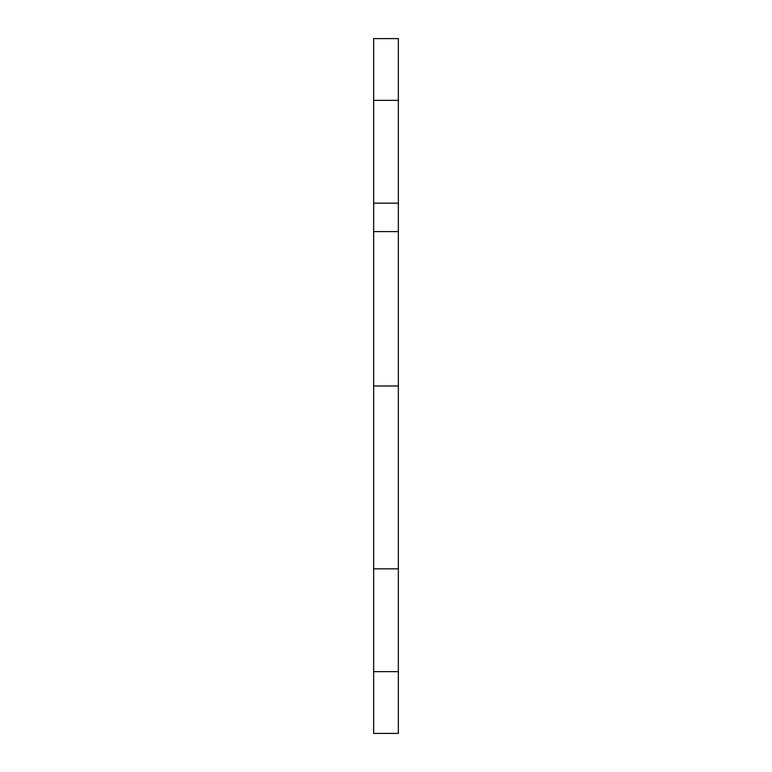 <?xml version="1.0" encoding="UTF-8"?>
<svg xmlns="http://www.w3.org/2000/svg" width="772" height="772" viewBox="0 0 772 772"><rect width="100%" height="100%" fill="white"/><g stroke="black" fill="none" stroke-linecap="round" stroke-linejoin="round"><path stroke-width="1.16" d="M373.648 100.36L398.352 100.36L398.352 38.6L373.648 38.6L373.648 386L398.352 386L398.352 733.4L373.648 733.4L373.648 671.64L398.352 671.64M373.648 386L373.648 568.848L398.352 568.848M373.648 231.6L398.352 231.6L398.352 386M373.648 203.152L398.352 203.152L398.352 231.6M398.352 100.36L398.352 203.152M373.648 568.848L373.648 671.64"/></g></svg>
